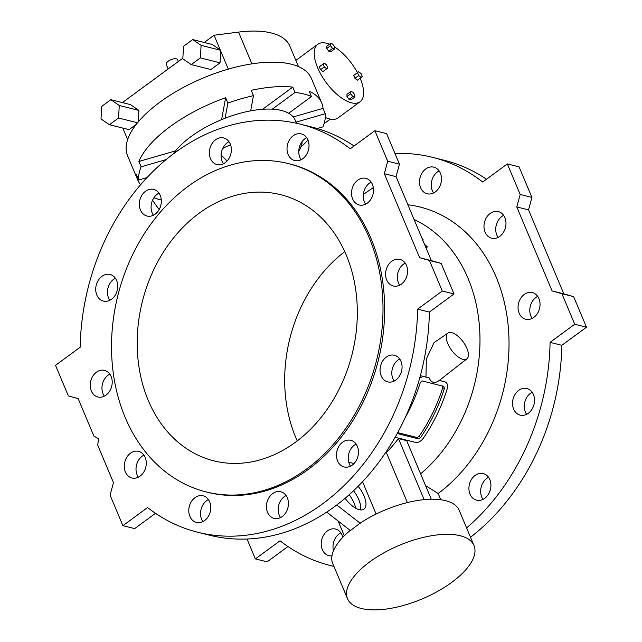 <?xml version="1.0" encoding="UTF-8"?>
<svg xmlns="http://www.w3.org/2000/svg" width="642" height="642" viewBox="0 0 642 642"><rect width="100%" height="100%" fill="white"/><g stroke="black" fill="none" stroke-linecap="round" stroke-linejoin="round"><path stroke-width="0.96" d="M115.841 294.06A13.723 10.81 104.1 0 1 103.386 301.09A13.723 10.81 104.1 0 1 96.236 285.152A13.723 10.81 104.1 0 1 110.063 274.471A13.723 10.81 104.1 0 1 115.841 294.06M278.219 491.523A13.723 10.81 104.1 0 1 280.779 491.772A13.723 10.81 104.1 0 1 287.929 507.71A13.723 10.81 104.1 0 1 274.102 518.391A13.723 10.81 104.1 0 1 266.631 504.042A13.723 10.81 104.1 0 1 278.219 491.523M352.627 198.932A13.723 10.81 104.1 0 1 354.199 184.005A13.723 10.81 104.1 0 1 365.86 178.356A13.723 10.81 104.1 0 1 373.01 194.293A13.723 10.81 104.1 0 1 359.183 204.975A13.723 10.81 104.1 0 1 352.627 198.932M342.643 442.178A13.723 10.81 104.1 0 1 350.797 440.324A13.723 10.81 104.1 0 1 357.947 456.261A13.723 10.81 104.1 0 1 344.12 466.943A13.723 10.81 104.1 0 1 336.48 456.133A13.723 10.81 104.1 0 1 342.643 442.178M112.19 383.097A13.723 10.81 104.1 0 1 97.873 396.973A13.723 10.81 104.1 0 1 90.723 381.035A13.723 10.81 104.1 0 1 104.55 370.362A13.723 10.81 104.1 0 1 112.19 383.097M291.853 159.248A13.723 10.81 104.1 0 1 288.114 142.717A13.723 10.81 104.1 0 1 301.363 133.913A13.723 10.81 104.1 0 1 308.505 149.851A13.723 10.81 104.1 0 1 294.678 160.532A13.723 10.81 104.1 0 1 291.853 159.248M288.443 163.622L290.08 164.031A169.231 133.351 104.1 0 1 378.242 360.627A169.231 133.351 104.1 0 1 207.711 492.318L206.074 491.9A169.231 133.351 104.1 0 1 125.19 417.452A169.231 133.351 104.1 0 1 144.594 233.271A169.231 133.351 104.1 0 1 288.443 163.622A169.231 133.351 104.1 0 1 376.605 360.218A169.231 133.351 104.1 0 1 206.074 491.9M93.892 436.07L78.163 398.658L68.357 395.873L55.517 365.338L80.178 347.218A210.391 165.788 104.1 0 1 300.095 124.107A210.391 165.788 104.1 0 1 350.219 148.8L374.872 130.679L387.712 161.222L384.325 173.701L419.627 257.691L429.434 260.475L442.274 291.011L417.621 309.131A210.391 165.788 104.1 0 1 197.696 532.242A210.391 165.788 104.1 0 1 147.572 507.549L122.919 525.67L110.079 495.126L113.465 482.648L97.745 445.235L98.459 438.711L93.892 436.07M155.147 214.171A13.723 10.81 104.1 0 1 146.994 216.025A13.723 10.81 104.1 0 1 139.852 200.087A13.723 10.81 104.1 0 1 153.679 189.406A13.723 10.81 104.1 0 1 161.311 200.216A13.723 10.81 104.1 0 1 155.147 214.171M205.938 497.101A13.723 10.81 104.1 0 1 209.677 513.632A13.723 10.81 104.1 0 1 196.436 522.436A13.723 10.81 104.1 0 1 189.286 506.498A13.723 10.81 104.1 0 1 203.113 495.817A13.723 10.81 104.1 0 1 205.938 497.101M385.601 273.251A13.723 10.81 104.1 0 1 399.918 259.376A13.723 10.81 104.1 0 1 407.068 275.314A13.723 10.81 104.1 0 1 393.241 285.987A13.723 10.81 104.1 0 1 385.601 273.251M381.95 362.289A13.723 10.81 104.1 0 1 394.405 355.259A13.723 10.81 104.1 0 1 401.555 371.196A13.723 10.81 104.1 0 1 387.728 381.878A13.723 10.81 104.1 0 1 381.95 362.289M145.164 457.417A13.723 10.81 104.1 0 1 143.591 472.343A13.723 10.81 104.1 0 1 131.931 477.993A13.723 10.81 104.1 0 1 124.781 462.055A13.723 10.81 104.1 0 1 138.608 451.374A13.723 10.81 104.1 0 1 145.164 457.417M219.572 164.825A13.723 10.81 104.1 0 1 217.012 164.577A13.723 10.81 104.1 0 1 209.87 148.639A13.723 10.81 104.1 0 1 223.697 137.958A13.723 10.81 104.1 0 1 231.16 152.306A13.723 10.81 104.1 0 1 219.572 164.825M109.83 300.279A13.723 10.81 104.1 0 1 115.367 278.227M280.546 517.58A13.723 10.81 104.1 0 1 286.075 495.528M365.627 204.164A13.723 10.81 104.1 0 1 364.367 201.885A13.723 10.81 104.1 0 1 371.164 182.111M350.564 466.132A13.723 10.81 104.1 0 1 354.384 445.131A13.723 10.81 104.1 0 1 356.093 444.079M104.317 396.17A13.723 10.81 104.1 0 1 109.854 374.117M301.122 159.722A13.723 10.81 104.1 0 1 306.659 137.669M300.095 124.107L311.843 127.052A210.391 165.788 104.1 0 1 354.047 145.991M197.696 532.242L209.436 535.187A210.391 165.788 104.1 0 0 429.362 312.076L454.014 293.964L441.182 263.421L431.376 260.636L396.066 176.646L399.46 164.167L386.62 133.624L374.872 130.679M155.492 513.311L134.66 528.615L122.919 525.67M153.438 215.214A13.723 10.81 104.1 0 1 158.975 193.162M202.88 521.625A13.723 10.81 104.1 0 1 208.409 499.572M399.685 285.184A13.723 10.81 104.1 0 1 397.35 276.196A13.723 10.81 104.1 0 1 405.222 263.132M394.172 381.067A13.723 10.81 104.1 0 1 393.69 365.234A13.723 10.81 104.1 0 1 399.701 359.014M138.375 477.183A13.723 10.81 104.1 0 1 143.904 455.13M223.456 163.766A13.723 10.81 104.1 0 1 228.993 141.713M148.286 400.488A137.211 108.121 104.1 0 1 164.023 251.15A137.211 108.121 104.1 0 1 280.65 194.678A137.211 108.121 104.1 0 1 352.129 354.079A137.211 108.121 104.1 0 1 213.866 460.852A137.211 108.121 104.1 0 1 148.286 400.488M297.254 440.893A137.211 108.121 104.1 0 1 295.769 437.491A137.211 108.121 104.1 0 1 344.746 251.64M153.936 197.728A99.711 42.332 157.2 0 0 161.294 199.991M166.069 159.609L141.12 166.8A99.711 42.332 157.2 0 0 138.712 179.993L146.97 177.617M227.87 103.065L225.101 118.224A68.606 29.131 -22.8 0 1 250.685 110.849L253.454 95.682A99.711 42.332 157.2 0 0 227.87 103.065L225.623 97.72L221.626 119.613M295.031 92.448L272.288 109.164A68.606 29.131 -22.8 0 1 288.675 113.281L311.418 96.565A99.711 42.332 157.2 0 0 295.031 92.448L292.792 87.103L262.61 109.276M317.212 128.528L322.862 126.899A99.711 42.332 157.2 0 0 325.269 113.706L296.026 122.14M159.184 209.493A57.628 25.696 -126.3 0 1 152.579 200.176M191.236 64.609L200.376 57.892L201.098 45.373L192.672 39.563L183.532 46.288L182.81 58.807L191.236 64.609L210.897 69.545L220.037 62.828L220.72 51.063L228.303 69.119M298.474 66.599L289.879 46.152A92.392 39.226 157.2 0 0 238.559 32.1L214.067 35.238L220.246 49.948L212.342 44.499L192.672 39.563M214.067 35.238L204.228 42.468M182.85 58.173L122.405 102.584M138.287 121.868L138.945 110.424L130.519 104.622L110.857 99.687L101.709 106.403L100.995 118.922L109.413 124.725L118.553 118.008L137.532 122.766M109.413 124.725L129.082 129.66L136.216 124.412M122.799 128.087L127.638 139.595M253.454 95.682L251.207 90.345A99.711 42.332 -22.8 0 1 292.792 87.103M311.418 96.565L309.179 91.22A99.711 42.332 -22.8 0 1 321.658 102.864A99.711 42.332 -22.8 0 1 323.022 108.362L293.201 116.956M307.967 140.068A99.711 42.332 -22.8 0 1 300.841 147.066M140.598 184.719A99.711 42.332 -22.8 0 1 137.829 180.145A99.711 42.332 -22.8 0 1 136.465 174.648L138.712 179.993M175.507 150.894L138.881 161.455A99.711 42.332 -22.8 0 1 225.623 97.72M137.829 180.145L127.557 155.709A99.711 42.332 -22.8 0 1 203.073 78.051A99.711 42.332 -22.8 0 1 311.394 78.436L321.658 102.864M141.12 166.8L138.881 161.455M325.269 113.706L323.022 108.362M168.132 68.991L166.254 64.513A6.171 2.624 -22.8 0 1 168.26 61.199A6.171 2.624 -22.8 0 1 177.633 59.73L178.364 61.471M329.426 44.258A35.671 15.906 53.7 0 0 317.79 44.282A35.671 15.906 53.7 0 0 326.096 82.441A35.671 15.906 53.7 0 0 360.034 101.773A35.671 15.906 53.7 0 0 360.21 78.372A35.671 15.906 53.7 0 0 360.122 78.155M357.45 72.618A35.671 15.906 53.7 0 0 334.61 46.986M325.293 117.406A35.671 15.906 53.7 0 0 338.093 117.895L360.034 101.773M319.323 66.832L324.258 63.085L326.634 64.962L327.845 67.827L326.666 68.814L322.91 71.575L320.527 69.697L319.323 66.832L324.258 63.085M330.871 51.713L328.816 51.2L326.754 48.463L326.73 46.24L330.494 43.471L332.54 43.993L334.61 46.73L334.626 48.953L330.871 51.713M357.321 80.21L354.946 78.332L353.742 75.467L358.669 71.711L361.053 73.589L362.257 76.462L357.321 80.21M351.086 99.815L349.039 99.301L346.969 96.565L346.953 94.342L350.709 91.573L352.763 92.087L354.833 94.831L354.849 97.054L351.086 99.815M354.849 97.054L352.795 96.541L349.039 99.301M352.795 96.541L350.733 93.796L346.969 96.565M350.733 93.796L350.709 91.573M361.085 77.449L358.701 75.571L357.498 72.698L353.742 75.467M357.498 72.698L358.669 71.711M358.701 75.571L354.946 78.332M334.626 48.953L332.58 48.439L330.51 45.702L326.754 48.463M330.51 45.702L330.494 43.471M332.58 48.439L328.816 51.2M326.666 68.814L324.29 66.937L320.527 69.697M324.29 66.937L323.087 64.072M118.553 118.008L119.276 105.489L138.945 110.424M119.276 105.489L110.857 99.687M200.376 57.892L220.037 62.828M220.72 51.063L220.246 49.948M201.098 45.373L220.76 50.301M173.155 154A68.606 29.131 -22.8 0 1 225.101 118.224M288.675 113.281A68.606 29.131 -22.8 0 1 295.24 120.263L296.5 123.256M250.685 110.849A68.606 29.131 -22.8 0 1 272.288 109.164M460.242 535.749A68.606 29.131 157.2 0 0 383.739 552.914A68.606 29.131 157.2 0 0 347.515 598.697A68.606 29.131 157.2 0 0 422.043 598.962A68.606 29.131 157.2 0 0 474.005 545.531A68.606 29.131 157.2 0 0 460.242 535.749M442.121 385.81L442.683 387.832A147.275 116.05 104.1 0 1 419.162 436.311L417.051 437.483L397.711 432.628M405.303 417.444A149.562 117.855 104.1 0 0 420.349 382.399L421.987 380.899L443.839 386.38L444.384 388.426A149.562 117.855 104.1 0 1 420.494 437.659L418.375 438.855L397.213 433.543M230.534 144.731A42.99 18.257 157.2 0 0 222.718 148.479M221.113 154.891L227.067 161.014M419.748 377.905L423.271 376.437L429.145 377.913C431.336 382.945 434.706 383.788 439.248 380.449L466.903 358.854A16.01 7.134 -126.3 0 1 447.787 343.614A16.01 7.134 -126.3 0 1 447.947 333.062A16.01 7.134 -126.3 0 1 463.099 341.785A16.01 7.134 -126.3 0 1 466.903 358.854M439.248 380.449L445.123 381.918C447.37 382.881 448.028 385.28 447.113 389.116A149.562 117.855 104.1 0 1 423.23 438.35C420.807 441.391 418.311 442.763 415.751 442.458L395.127 437.282M425.429 246.496L427.219 246.745L425.887 247.587M424.49 244.265L427.219 246.745M422.572 239.699L423.086 239.707L422.733 240.076M422.059 238.471A147.275 116.05 104.1 0 1 423.086 239.707M302.27 141.344A68.606 29.131 -22.8 0 1 298.763 151.319M433.591 192.961A13.723 10.81 104.1 0 1 439.12 170.908M333.463 550.74A13.723 10.81 104.1 0 1 340.878 532.812M483.025 499.372A13.723 10.81 104.1 0 1 486.853 478.362A13.723 10.81 104.1 0 1 488.562 477.319M526.633 414.307A13.723 10.81 104.1 0 1 526.159 398.473A13.723 10.81 104.1 0 1 532.17 392.254M532.146 318.416A13.723 10.81 104.1 0 1 529.811 309.436A13.723 10.81 104.1 0 1 537.683 296.363M498.096 237.396A13.723 10.81 104.1 0 1 496.836 235.116A13.723 10.81 104.1 0 1 503.625 215.343M394.974 153.502A210.391 165.788 104.1 0 1 432.564 157.346L444.304 160.291A210.391 165.788 104.1 0 1 486.508 179.222M507.341 163.919L520.181 194.454L516.786 206.941L552.088 290.922L561.902 293.707L574.734 324.25L550.082 342.363L561.822 345.316L586.483 327.195L573.643 296.66L563.837 293.867L528.535 209.886L531.921 197.399L519.081 166.864L507.341 163.919L482.688 182.031A210.391 165.788 104.1 0 0 432.564 157.346M561.822 345.316A210.391 165.788 104.1 0 1 470.522 537.25M287.953 546.543L267.128 561.854L255.38 558.901L247.026 539.031M429.362 312.076L417.621 309.131M454.014 293.964L442.274 291.011M441.182 263.421L429.434 260.475M431.376 260.636L419.627 257.691M396.066 176.646L384.325 173.701M399.46 164.167L387.712 161.222M423.271 376.437L429.145 377.913M420.285 375.939L421.545 375.931M445.123 381.918L439.313 380.393M425.967 377.047L426.336 358.926L434.024 342.676L447.947 333.062M520.181 194.454L531.921 197.399M516.786 206.941L528.535 209.886M552.088 290.922L563.837 293.867M561.902 293.707L573.643 296.66M574.734 324.25L586.483 327.195M550.082 342.363A210.391 165.788 104.1 0 1 466.606 527.933M333.92 566.356A210.391 165.788 104.1 0 1 330.157 565.474A210.391 165.788 104.1 0 1 280.032 540.789L255.38 558.901M362.529 481.717L376.124 514.049M385.641 452.602L386.372 452.594L407.389 502.574M386.372 452.594A147.275 116.05 -75.9 0 0 398.457 438.574L406.651 440.629L431.28 499.219M414.074 219.476A147.275 116.05 104.1 0 1 479.927 335.557A147.275 116.05 104.1 0 1 420.614 473.852M354.031 463.532L348.734 462.2M407.887 204.774A159.168 125.423 104.1 0 1 508.015 324.146A159.168 125.423 104.1 0 1 438.189 493.521L425.566 485.625M424.322 192.48A13.723 10.81 104.1 0 1 420.582 175.956A13.723 10.81 104.1 0 1 433.823 167.153A13.723 10.81 104.1 0 1 440.974 183.09A13.723 10.81 104.1 0 1 427.147 193.764A13.723 10.81 104.1 0 1 424.322 192.48M331.954 555.876A13.723 10.81 104.1 0 1 328.897 555.667A13.723 10.81 104.1 0 1 321.746 539.729A13.723 10.81 104.1 0 1 335.573 529.056A13.723 10.81 104.1 0 1 338.398 530.34A13.723 10.81 104.1 0 1 342.836 537.274M475.104 475.417A13.723 10.81 104.1 0 1 483.257 473.563A13.723 10.81 104.1 0 1 490.408 489.501A13.723 10.81 104.1 0 1 476.581 500.174A13.723 10.81 104.1 0 1 468.941 489.364A13.723 10.81 104.1 0 1 475.104 475.417M514.411 395.52A13.723 10.81 104.1 0 1 526.865 388.498A13.723 10.81 104.1 0 1 534.016 404.436A13.723 10.81 104.1 0 1 520.189 415.117A13.723 10.81 104.1 0 1 514.411 395.52M518.062 306.491A13.723 10.81 104.1 0 1 532.387 292.608A13.723 10.81 104.1 0 1 539.529 308.545A13.723 10.81 104.1 0 1 525.702 319.226A13.723 10.81 104.1 0 1 518.062 306.491M485.087 232.171A13.723 10.81 104.1 0 1 486.66 217.237A13.723 10.81 104.1 0 1 498.328 211.587A13.723 10.81 104.1 0 1 505.471 227.533A13.723 10.81 104.1 0 1 491.644 238.206A13.723 10.81 104.1 0 1 485.087 232.171M440.805 499.741L438.189 493.521M424.121 499.637L398.457 438.574M344.313 535.773L338.109 521.015M349.184 494.765A19.814 8.836 -126.3 0 1 355.756 508.255M326.714 512.123L350.347 530.565L360.178 523.126A68.606 29.131 -22.8 0 1 445.476 500.632A68.606 29.131 -22.8 0 1 459.239 510.406L474.005 545.531M336.785 504.989L360.25 523.294M358.132 486.275A19.814 8.836 -126.3 0 1 363.685 509.323A19.814 8.836 -126.3 0 1 345.107 498.304M347.515 598.697L332.749 563.58A68.606 29.131 -22.8 0 1 350.211 530.461M360.298 509.884A19.212 8.563 53.7 0 0 358.798 499.661A19.212 8.563 53.7 0 0 353.525 490.777M238.559 32.1L251.905 63.855M420.494 437.659L419.162 436.311M418.375 438.855L417.051 437.483M444.384 388.426L442.683 387.832M295.866 60.388L317.79 44.282M324.041 123.681L330.277 119.099M373.323 187.568L363.348 194.454M426.336 247.684L427.323 246.961M422.139 240.549L423.126 239.819M330.157 565.474L333.944 566.429"/></g></svg>
